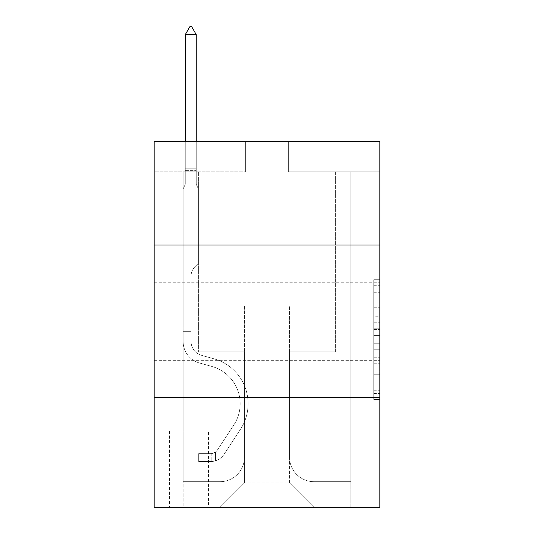 <?xml version="1.0" encoding="UTF-8"?>
<svg xmlns="http://www.w3.org/2000/svg" width="534" height="534" viewBox="0 0 534 534"><rect width="100%" height="100%" fill="white"/><g stroke="black" fill="none" stroke-linecap="round" stroke-linejoin="round"><path stroke-width="0.4" stroke-dasharray="2.67 2" d="M373.733 316.228L373.733 335.385L379.834 335.385L379.834 393.458L379.834 285.697L379.834 335.385L373.733 335.385L373.733 283.901L373.733 399.445L373.733 279.709L373.733 391.062L379.834 391.062L373.733 391.062L379.834 391.062L373.733 391.062L373.733 371.904L373.733 399.445L379.834 399.445L379.834 279.709L379.834 390.761L379.834 343.769L373.733 343.769L379.834 343.769L379.834 371.904L379.834 288.093L373.733 288.093L379.834 288.093L379.834 399.445L379.834 285.697L379.834 399.445L373.733 399.445L373.733 279.709L379.834 279.709L379.834 285.697L379.834 279.709L379.834 285.697L379.834 279.709L379.834 283.901L379.834 279.709L373.733 279.709L373.733 288.093L379.834 288.093L373.733 288.093L373.733 316.228L379.834 316.228M379.834 321.281L379.834 282.246L379.834 321.281M154.166 321.281L154.166 282.246L154.166 321.281M208.447 431.065L169.418 431.065L208.447 431.065L208.447 507.3L169.418 507.3L208.447 507.3M169.418 431.065L169.418 507.3M379.834 328.203L379.834 322.216L379.834 328.203L373.733 328.203L373.733 304.106L373.733 375.048L373.733 357.239L379.834 357.239L373.733 357.239L373.733 399.445L379.834 399.445L373.733 399.445L379.834 399.445L373.733 399.445L373.733 279.709L379.834 279.709L373.733 279.709L379.834 279.709L373.733 279.709L373.733 328.203L379.834 328.203M379.834 397.516L379.834 507.3L154.166 507.3L154.166 397.516L379.834 397.516L379.834 141.363L288.347 141.363L379.834 141.363L379.834 171.855L379.834 141.363L154.166 141.363L245.653 141.363L154.166 141.363L154.166 171.855L245.653 171.855L154.166 171.855L154.166 141.363L154.166 245.046L379.834 245.046L154.166 245.046L154.166 397.516L379.834 397.516L154.166 397.516M379.834 171.855L288.347 171.855L379.834 171.855M335.612 171.855L350.858 171.855L335.612 171.855L350.858 171.855L335.612 171.855L350.858 171.855L335.612 171.855L350.858 171.855L335.612 171.855L350.858 171.855L335.612 171.855L350.858 171.855L335.612 171.855L335.612 351.779L289.568 351.779L289.568 482.903L244.432 482.903L289.568 482.903L313.965 507.3L350.858 507.3L350.858 171.855L350.858 507.3L220.035 507.3L313.965 507.3L289.568 482.903L313.965 507.3L289.568 482.903L289.568 306.035L289.568 457.291A24.397 24.397 0 0 0 313.965 481.681L350.858 481.681L350.858 171.855L350.858 481.681L350.858 171.855L350.858 481.681L350.858 171.855L350.858 481.681L350.858 171.855L350.858 481.681L313.965 481.681A24.397 24.397 0 0 1 289.568 457.291A24.397 24.397 0 0 0 313.965 481.681A24.397 24.397 0 0 1 289.568 457.291A24.397 24.397 0 0 0 313.965 481.681A24.397 24.397 0 0 1 289.568 457.291A24.397 24.397 0 0 0 313.965 481.681A24.397 24.397 0 0 1 289.568 457.291A24.397 24.397 0 0 0 313.965 481.681A24.397 24.397 0 0 1 289.568 457.291L289.568 351.779L289.568 457.291L289.568 351.779L289.568 457.291L289.568 351.779L289.568 457.291L289.568 351.779L289.568 457.291L289.568 351.779L335.612 351.779L289.568 351.779L335.612 351.779L289.568 351.779L335.612 351.779L289.568 351.779L335.612 351.779L289.568 351.779L335.612 351.779L289.568 351.779L335.612 351.779L335.612 171.855M183.142 171.855L198.388 171.855L183.142 171.855L198.388 171.855L183.142 171.855L198.388 171.855L183.142 171.855L198.388 171.855L183.142 171.855L198.388 171.855L183.142 171.855L198.388 171.855L183.142 171.855L183.142 507.3L220.035 507.3L244.432 482.903L244.432 351.779L198.388 351.779L198.388 171.855L198.388 351.779L198.388 171.855L198.388 351.779L198.388 171.855L198.388 351.779L198.388 171.855L198.388 351.779L198.388 171.855L198.388 351.779L198.388 171.855L198.388 351.779L244.432 351.779L198.388 351.779L244.432 351.779L198.388 351.779L244.432 351.779L198.388 351.779L244.432 351.779L198.388 351.779L244.432 351.779L198.388 351.779L244.432 351.779L244.432 482.903L220.035 507.3L244.432 482.903L220.035 507.3L183.142 507.3L183.142 171.855L183.142 481.681L220.035 481.681A24.397 24.397 0 0 0 244.432 457.291L244.432 351.779L244.432 457.291A24.397 24.397 0 0 1 220.035 481.681A24.397 24.397 0 0 0 244.432 457.291A24.397 24.397 0 0 1 220.035 481.681A24.397 24.397 0 0 0 244.432 457.291A24.397 24.397 0 0 1 220.035 481.681A24.397 24.397 0 0 0 244.432 457.291A24.397 24.397 0 0 1 220.035 481.681A24.397 24.397 0 0 0 244.432 457.291A24.397 24.397 0 0 1 220.035 481.681L183.142 481.681L220.035 481.681L183.142 481.681L220.035 481.681L183.142 481.681L220.035 481.681L183.142 481.681L220.035 481.681L183.142 481.681L183.142 171.855M170.026 507.3L207.839 507.3L170.026 507.3L170.026 431.065L207.839 431.065L207.839 507.3L207.839 431.065L170.026 431.065L170.026 507.3M244.432 306.035L244.432 482.903L244.432 306.035L289.568 306.035L244.432 306.035M288.347 171.855L288.347 141.363L288.347 171.855M245.653 171.855L245.653 141.363L245.653 171.855M379.834 245.046L154.166 245.046M373.733 335.385L379.834 335.385L373.733 335.385M373.733 283.901L373.733 279.709L373.733 283.901L379.834 283.901L373.733 283.901M373.733 374.748L373.733 349.757L373.733 374.748L379.834 374.748L373.733 374.748M373.733 349.757L373.733 343.769L379.834 343.769L373.733 343.769L373.733 349.757L379.834 349.757L373.733 349.757M373.733 304.106L373.733 288.093L373.733 304.106L379.834 304.106L373.733 304.106M373.733 279.709L379.834 279.709L373.733 279.709L373.733 285.697L373.733 279.709L379.834 279.709M373.733 399.445L379.834 399.445L373.733 399.445L373.733 393.458L373.733 399.445M183.142 331.647L183.142 188.936L198.388 188.936L198.388 263.342L194.95 266.78A13.25 13.25 -32.2 0 0 191.065 276.151A13.25 13.25 147.8 0 1 194.95 266.78L198.388 263.342L198.388 188.936L196.252 184.297L196.252 170.653L196.252 184.297L198.388 188.936L198.388 263.342L194.95 266.78A13.25 13.25 0 0 0 191.065 276.151A13.25 13.25 0 0 1 194.95 266.78L198.388 263.342L198.388 188.936L196.252 184.297L196.252 168.804L196.252 184.297L198.388 188.936L198.388 263.342L194.95 266.78A13.25 13.25 0 0 0 191.065 276.151A13.25 13.25 0 0 1 194.95 266.78L198.388 263.342L198.388 188.936L196.252 184.297L196.252 34.63L196.252 184.297L198.388 188.936L198.388 263.342L194.95 266.78A13.25 13.25 0 0 0 191.065 276.151A13.25 13.25 0 0 1 194.95 266.78L198.388 263.342L198.388 188.936L196.252 184.297L196.252 34.63L185.271 34.63L185.271 184.297L183.142 188.936L198.388 188.936L198.388 263.342L194.95 266.78A13.25 13.25 0 0 0 191.065 276.151A13.25 13.25 0 0 1 194.95 266.78L198.388 263.342L198.388 188.936L196.252 184.297L198.388 188.936L198.388 263.342L194.95 266.78A13.25 13.25 0 0 0 191.065 276.151A13.25 13.25 0 0 1 194.95 266.78L198.388 263.342L198.388 188.936L196.252 184.297L196.252 170.653L196.252 184.297L198.388 188.936L183.142 188.936L185.271 184.297L185.271 34.63L196.252 34.63L191.679 26.7L189.85 26.7L191.679 26.7L189.85 26.7L185.271 34.63L185.271 184.297L183.142 188.936L198.388 188.936L183.142 188.936L185.271 184.297L185.271 34.63L196.252 34.63L191.679 26.7L189.85 26.7L185.271 34.63L185.271 184.297L183.142 188.936L198.388 188.936L183.142 188.936L185.271 184.297L185.271 34.63L196.252 34.63L196.252 170.653L196.252 34.63L185.271 34.63L185.271 184.297L183.142 188.936L198.388 188.936L183.142 188.936L185.271 184.297L185.271 34.63L196.252 34.63L191.679 26.7L189.85 26.7L191.679 26.7L189.85 26.7L185.271 34.63L185.271 184.297L183.142 188.936L198.388 188.936L183.142 188.936L185.271 184.297L185.271 34.63L196.252 34.63L191.679 26.7L189.85 26.7L185.271 34.63L196.252 34.63L196.252 184.297L196.252 34.63L185.271 34.63L189.85 26.7L191.679 26.7L196.252 34.63L191.679 26.7L189.85 26.7L185.271 34.63L196.252 34.63L196.252 184.297L198.388 188.936L183.142 188.936L185.271 184.297L183.142 188.936L183.142 341.54A22.261 22.261 -32.2 0 0 199.422 362.98A22.261 22.261 147.8 0 1 183.142 341.54L183.142 188.936L183.142 341.54A22.261 22.261 0 0 0 199.422 362.98A22.261 22.261 147.8 0 1 183.142 341.54L183.142 188.936L183.142 341.54A22.261 22.261 0 0 0 199.422 362.98A22.261 22.261 147.8 0 1 183.142 341.54L183.142 188.936L183.142 341.54A22.261 22.261 0 0 0 199.422 362.98L211.831 366.437L199.422 362.98A22.261 22.261 0 0 1 183.142 341.54L183.142 188.936L183.142 341.54A22.261 22.261 0 0 0 199.422 362.98A22.261 22.261 0 0 1 183.142 341.54L183.142 188.936L183.142 341.54L183.142 331.647L191.065 331.647L191.065 327.989L183.142 327.989L191.065 327.989L191.065 341.54L191.065 276.151L191.065 341.54A14.331 14.331 -32.2 0 0 201.552 355.344A14.331 14.331 147.8 0 1 191.065 341.54L191.065 276.151L191.065 341.54L191.065 327.989L183.142 327.989L191.065 327.989L191.065 341.54A14.331 14.331 0 0 0 201.552 355.344A14.331 14.331 147.8 0 1 191.065 341.54L191.065 276.151L191.065 341.54A14.331 14.331 0 0 0 201.552 355.344A14.331 14.331 147.8 0 1 191.065 341.54L191.065 276.151L191.065 341.54L191.065 327.989L183.142 327.989L191.065 327.989L191.065 341.54A14.331 14.331 0 0 0 201.552 355.344L213.96 358.801L201.552 355.344A14.331 14.331 0 0 1 191.065 341.54L191.065 276.151L191.065 341.54A14.331 14.331 0 0 0 201.552 355.344A14.331 14.331 0 0 1 191.065 341.54L191.065 276.151L191.065 341.54L191.065 331.647L183.142 331.647M210.89 461.556A16.16 16.16 -32.2 0 0 224.1 454.26L240.447 429.343A46.658 46.658 -32.2 0 0 213.96 358.801L201.552 355.344A14.331 14.331 0 0 1 191.065 341.54A14.331 14.331 0 0 0 201.552 355.344L213.96 358.801L201.552 355.344A14.331 14.331 0 0 1 191.065 341.54A14.331 14.331 0 0 0 201.552 355.344A14.331 14.331 0 0 1 191.065 341.54A14.331 14.331 0 0 0 201.552 355.344L213.96 358.801A46.658 46.658 147.8 0 1 240.447 429.343A46.658 46.658 -32.2 0 0 213.96 358.801L201.552 355.344A14.331 14.331 0 0 1 191.065 341.54A14.331 14.331 0 0 0 201.552 355.344L213.96 358.801L201.552 355.344A14.331 14.331 0 0 1 191.065 341.54A14.331 14.331 0 0 0 201.552 355.344A14.331 14.331 0 0 1 191.065 341.54A14.331 14.331 0 0 0 201.552 355.344L213.96 358.801L201.552 355.344A14.331 14.331 0 0 1 191.065 341.54A14.331 14.331 0 0 0 201.552 355.344L213.96 358.801A46.658 46.658 0 0 1 240.447 429.343A46.658 46.658 -32.2 0 0 213.96 358.801L201.552 355.344L213.96 358.801A46.658 46.658 0 0 1 240.447 429.343L224.1 454.26L240.447 429.343A46.658 46.658 0 0 0 213.96 358.801L201.552 355.344L213.96 358.801A46.658 46.658 0 0 1 240.447 429.343A46.658 46.658 0 0 0 213.96 358.801L201.552 355.344L213.96 358.801A46.658 46.658 0 0 1 240.447 429.343A46.658 46.658 0 0 0 213.96 358.801L201.552 355.344L213.96 358.801A46.658 46.658 0 0 1 240.447 429.343L224.1 454.26L240.447 429.343A46.658 46.658 0 0 0 213.96 358.801A46.658 46.658 0 0 1 240.447 429.343A46.658 46.658 0 0 0 213.96 358.801A46.658 46.658 0 0 1 240.447 429.343L224.1 454.26A16.16 16.16 147.8 0 1 215.462 460.802A16.16 16.16 -32.2 0 0 224.1 454.26L240.447 429.343A46.658 46.658 0 0 0 213.96 358.801A46.658 46.658 0 0 1 240.447 429.343L224.1 454.26L240.447 429.343A46.658 46.658 0 0 0 213.96 358.801A46.658 46.658 0 0 1 240.447 429.343A46.658 46.658 0 0 0 213.96 358.801A46.658 46.658 0 0 1 240.447 429.343L224.1 454.26L240.447 429.343A46.658 46.658 0 0 0 213.96 358.801A46.658 46.658 0 0 1 240.447 429.343L224.1 454.26A16.16 16.16 0 0 1 215.462 460.802C210.763 461.803 210.763 461.803 215.462 460.802C210.763 461.803 210.763 461.803 215.462 460.802A16.16 16.16 0 0 0 224.1 454.26L240.447 429.343L224.1 454.26A16.16 16.16 0 0 1 215.462 460.802C210.763 461.803 210.763 461.803 215.462 460.802C210.763 461.803 210.763 461.803 215.462 460.802A16.16 16.16 0 0 0 224.1 454.26L240.447 429.343L224.1 454.26A16.16 16.16 0 0 1 215.462 460.802C210.763 461.803 210.763 461.803 215.462 460.802C210.763 461.803 210.763 461.803 215.462 460.802A16.16 16.16 0 0 0 224.1 454.26L240.447 429.343L224.1 454.26A16.16 16.16 0 0 1 215.462 460.802C210.763 461.803 210.763 461.803 215.462 460.802C210.763 461.803 210.763 461.803 215.462 460.802A16.16 16.16 0 0 0 224.1 454.26L240.447 429.343L224.1 454.26A16.16 16.16 0 0 1 215.462 460.802C210.763 461.803 210.763 461.803 215.462 460.802C210.763 461.803 210.763 461.803 215.462 460.802A16.16 16.16 0 0 0 224.1 454.26A16.16 16.16 -32.2 0 1 210.89 461.556L210.89 453.626A8.237 8.237 -32.2 0 0 217.471 449.915L233.819 424.991A38.728 38.728 -32.2 0 0 211.831 366.437L199.422 362.98A22.261 22.261 0 0 1 183.142 341.54A22.261 22.261 0 0 0 199.422 362.98L211.831 366.437A38.728 38.728 147.8 0 1 233.819 424.991A38.728 38.728 -32.2 0 0 211.831 366.437L199.422 362.98A22.261 22.261 0 0 1 183.142 341.54A22.261 22.261 0 0 0 199.422 362.98A22.261 22.261 0 0 1 183.142 341.54A22.261 22.261 0 0 0 199.422 362.98L211.831 366.437L199.422 362.98A22.261 22.261 0 0 1 183.142 341.54A22.261 22.261 0 0 0 199.422 362.98L211.831 366.437L199.422 362.98A22.261 22.261 0 0 1 183.142 341.54A22.261 22.261 0 0 0 199.422 362.98A22.261 22.261 0 0 1 183.142 341.54A22.261 22.261 0 0 0 199.422 362.98L211.831 366.437A38.728 38.728 0 0 1 233.819 424.991A38.728 38.728 -32.2 0 0 211.831 366.437L199.422 362.98A22.261 22.261 0 0 1 183.142 341.54A22.261 22.261 0 0 0 199.422 362.98L211.831 366.437A38.728 38.728 0 0 1 233.819 424.991L217.471 449.915L233.819 424.991A38.728 38.728 0 0 0 211.831 366.437L199.422 362.98L211.831 366.437A38.728 38.728 0 0 1 233.819 424.991A38.728 38.728 0 0 0 211.831 366.437L199.422 362.98L211.831 366.437A38.728 38.728 0 0 1 233.819 424.991A38.728 38.728 0 0 0 211.831 366.437L199.422 362.98L211.831 366.437A38.728 38.728 0 0 1 233.819 424.991L217.471 449.915L233.819 424.991A38.728 38.728 0 0 0 211.831 366.437A38.728 38.728 0 0 1 233.819 424.991A38.728 38.728 0 0 0 211.831 366.437A38.728 38.728 0 0 1 233.819 424.991L217.471 449.915A8.237 8.237 147.8 0 1 215.462 452.024C210.843 454.147 210.843 454.147 215.462 452.024C210.843 454.147 210.843 454.147 215.462 452.024A8.237 8.237 -32.2 0 0 217.471 449.915L233.819 424.991A38.728 38.728 0 0 0 211.831 366.437A38.728 38.728 0 0 1 233.819 424.991L217.471 449.915L233.819 424.991A38.728 38.728 0 0 0 211.831 366.437A38.728 38.728 0 0 1 233.819 424.991A38.728 38.728 0 0 0 211.831 366.437A38.728 38.728 0 0 1 233.819 424.991L217.471 449.915L233.819 424.991A38.728 38.728 0 0 0 211.831 366.437A38.728 38.728 0 0 1 233.819 424.991L217.471 449.915A8.237 8.237 0 0 1 215.462 452.024C210.843 454.147 210.843 454.147 215.462 452.024C210.843 454.147 210.843 454.147 215.462 452.024A8.237 8.237 0 0 0 217.471 449.915L233.819 424.991L217.471 449.915A8.237 8.237 0 0 1 215.462 452.024C210.843 454.147 210.843 454.147 215.462 452.024C210.843 454.147 210.843 454.147 215.462 452.024A8.237 8.237 0 0 0 217.471 449.915L233.819 424.991L217.471 449.915A8.237 8.237 0 0 1 215.462 452.024C210.843 454.147 210.843 454.147 215.462 452.024C210.843 454.147 210.843 454.147 215.462 452.024A8.237 8.237 0 0 0 217.471 449.915L233.819 424.991L217.471 449.915A8.237 8.237 0 0 1 215.462 452.024C210.843 454.147 210.843 454.147 215.462 452.024C210.843 454.147 210.843 454.147 215.462 452.024A8.237 8.237 0 0 0 217.471 449.915L233.819 424.991L217.471 449.915A8.237 8.237 0 0 1 215.462 452.024C210.843 454.147 210.843 454.147 215.462 452.024C210.843 454.147 210.843 454.147 215.462 452.024A8.237 8.237 0 0 0 217.471 449.915A8.237 8.237 -32.2 0 1 210.89 453.626L210.89 461.556L198.688 461.556L210.89 461.556A16.16 16.16 0 0 0 224.1 454.26A16.16 16.16 0 0 1 210.89 461.556L210.89 453.626L198.688 453.626L210.89 453.626A8.237 8.237 0 0 0 217.471 449.915A8.237 8.237 0 0 1 210.89 453.626L210.89 461.556L198.688 461.556L198.688 453.626L198.688 461.556L210.89 461.556A16.16 16.16 0 0 0 224.1 454.26A16.16 16.16 0 0 1 210.89 461.556L210.89 453.626L198.688 453.626L210.89 453.626A8.237 8.237 0 0 0 217.471 449.915A8.237 8.237 0 0 1 210.89 453.626L210.89 461.556L198.688 461.556L198.688 453.626L198.688 461.556L210.89 461.556A16.16 16.16 0 0 0 224.1 454.26A16.16 16.16 0 0 1 210.89 461.556L210.89 453.626L198.688 453.626L210.89 453.626A8.237 8.237 0 0 0 217.471 449.915A8.237 8.237 0 0 1 210.89 453.626L210.89 461.556L198.688 461.556L198.688 453.626L198.688 461.556L210.89 461.556A16.16 16.16 0 0 0 224.1 454.26A16.16 16.16 0 0 1 210.89 461.556L210.89 453.626L198.688 453.626L210.89 453.626A8.237 8.237 0 0 0 217.471 449.915A8.237 8.237 0 0 1 210.89 453.626L210.89 461.556L198.688 461.556L198.688 453.626L198.688 461.556L210.89 461.556A16.16 16.16 0 0 0 224.1 454.26A16.16 16.16 0 0 1 210.89 461.556L210.89 453.626L198.688 453.626L210.89 453.626A8.237 8.237 0 0 0 217.471 449.915A8.237 8.237 0 0 1 210.89 453.626L210.89 461.556L198.688 461.556L198.688 453.626L198.688 461.556L210.89 461.556M196.252 34.63L191.679 26.7L196.252 34.63L196.252 168.804L196.252 34.63L185.271 34.63L189.85 26.7L185.271 34.63L189.85 26.7L191.679 26.7L196.252 34.63L191.679 26.7L196.252 34.63L196.252 141.363M185.271 34.63L189.85 26.7L185.271 34.63L185.271 184.297L185.271 168.804L196.252 168.804L185.271 168.804L196.252 168.804L185.271 168.804L196.252 168.804L185.271 168.804L196.252 168.804L185.271 168.804L196.252 168.804L185.271 168.804L196.252 168.804L185.271 168.804L185.271 141.363M198.688 453.626L210.583 453.626L198.688 453.626L198.688 461.556L198.688 453.626M215.462 460.802C210.763 461.803 210.763 461.803 215.462 460.802C210.763 461.803 210.763 461.803 215.462 460.802L215.462 452.024L215.462 460.802M373.733 371.904L379.834 371.904L373.733 371.904M373.733 362.926L379.834 362.926M373.733 307.25L379.834 307.25L373.733 307.25M373.733 285.697L379.834 285.697M373.733 393.458L379.834 393.458M373.733 386.87L379.834 386.87M373.733 292.285L379.834 292.285M373.733 329.398L379.834 329.398L373.733 329.398M373.733 363.227L379.834 363.227L373.733 363.227M373.733 375.048L379.834 375.048L373.733 375.048M373.733 322.216L379.834 322.216L373.733 322.216M185.271 170.653L196.252 170.653L185.271 170.653M154.166 282.246L379.834 282.246L154.166 282.246M154.166 360.316L379.834 360.316L154.166 360.316M373.733 390.761L379.834 390.761M373.733 391.062L379.834 391.062M373.733 288.093L379.834 288.093M211.804 453.54L211.804 461.509L211.804 453.54"/><path stroke-width="0.8" d="M379.834 245.046L379.834 141.363L154.166 141.363L154.166 245.046L379.834 245.046L379.834 507.3L154.166 507.3L154.166 245.046M379.834 397.516L154.166 397.516M196.252 34.63L191.679 26.7L189.85 26.7L185.271 34.63L196.252 34.63L196.252 141.363M185.271 34.63L185.271 141.363"/></g></svg>
